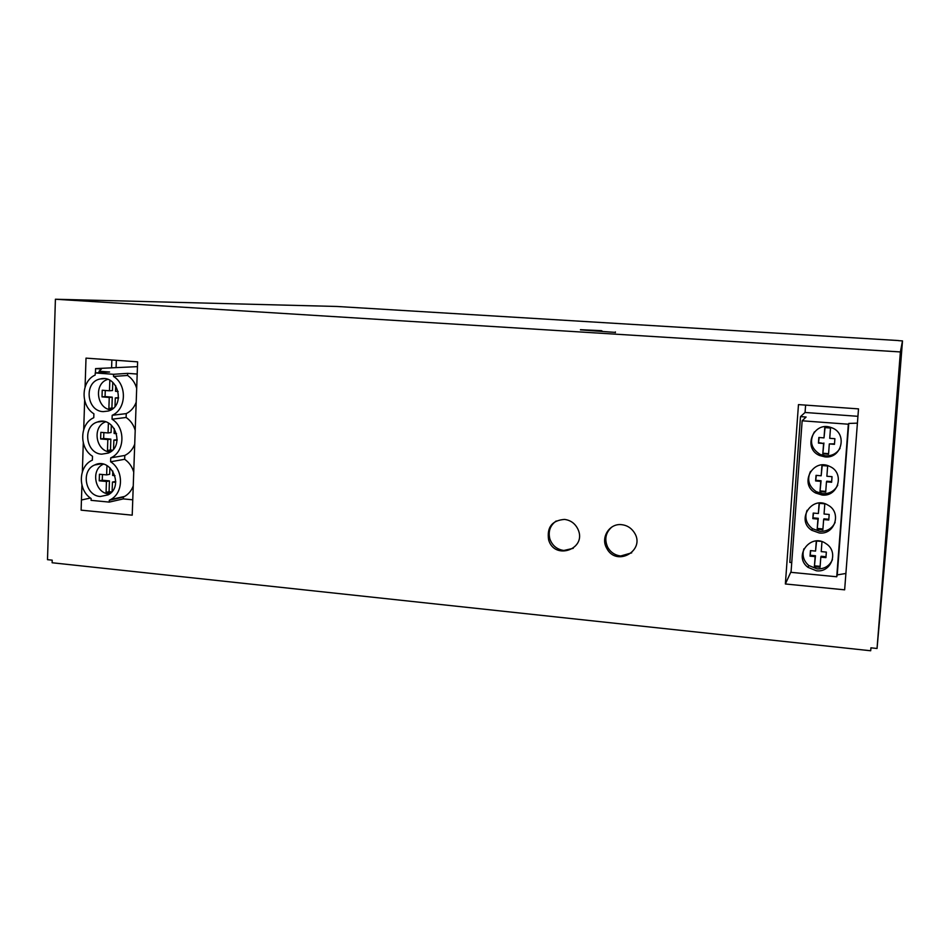 <?xml version="1.0" encoding="UTF-8"?>
<svg xmlns="http://www.w3.org/2000/svg" width="950" height="950" viewBox="0 0 950 950"><rect width="100%" height="100%" fill="white"/><g stroke="black" fill="none" stroke-linecap="round" stroke-linejoin="round"><path stroke-width="1.43" d="M601.469 330.671L580.45 329.674L601.469 330.671M601.967 330.885L589.024 330.279L601.967 330.885M81.439 499.997L90.452 498.037M111.601 367.638L111.862 359.991M898.462 340.646L902.5 340.896L887.763 527.951L879.807 617.643L877.04 648.482L870.913 647.817L870.687 650.762L52.131 562.756L52.203 560.168L47.5 559.669L55.409 299.238L336.906 306.47L898.498 340.551M81.926 485.117L81.118 510.162L132.216 515.173L137.619 361.843L86.011 358.126L85.084 386.971M82.353 471.794L83.279 442.878M83.719 429.483L84.645 400.425M621.68 524.673C626.739 525.255 630.776 527.642 633.804 531.857C646.926 549.872 616.396 567.934 606.622 548.079C600.4 537.451 609.579 523.082 621.68 524.673M564.502 519.413C570.594 520.196 575.047 523.414 577.849 529.031C587.575 548.957 554.515 560.963 548.601 539.802C546.773 527.191 552.081 520.398 564.502 519.413M844.645 589.831L785.365 583.977L798.475 404.605L858.503 408.88L844.645 589.831M877.04 648.482L900.386 351.939L55.409 299.238M615.363 332.405L580.438 329.864M902.5 340.896L900.386 351.939M893.891 446.631L892.81 460.073L893.891 446.631M891.528 476.674L890.423 490.331L891.528 476.674M889.164 506.611L888.048 520.493L889.164 506.611M898.89 384.121L897.881 396.696L898.89 384.121M896.266 416.48L895.197 429.709L896.266 416.48M898.641 386.223L897.596 399.238L898.641 386.223M888.571 512.952L887.419 527.357L888.571 512.952M891.017 482.006L889.877 496.173L891.017 482.006M896.586 413.404L895.565 426.182L896.586 413.404M894.283 442.593L893.249 455.572L894.283 442.593M891.991 471.687L890.934 484.868L891.991 471.687M889.711 500.686L888.642 514.057L889.711 500.686M899.127 382.137L898.154 394.321L899.127 382.137M896.895 410.519L895.898 422.881L896.895 410.519M894.663 438.805L893.653 451.357L894.663 438.805M892.442 467.008L891.421 479.738L892.442 467.008M898.094 390.878L896.966 404.878L898.094 390.878M895.541 423.272L894.401 437.511L895.541 423.272M893 455.549L891.836 470.024L893 455.549M890.471 487.706L889.283 502.431L890.471 487.706M893.463 450.941L892.335 464.871L893.463 450.941M895.921 419.758L894.817 433.473L895.921 419.758M898.379 388.467L897.299 401.957L898.379 388.467M887.953 519.745L886.742 534.719L887.953 519.745M897.797 393.466L896.622 408.001L897.797 393.466M886.552 534.874L885.234 551.131L886.552 534.874M889.259 500.424L887.977 516.396L889.259 500.424M891.979 465.844L890.72 481.519L891.979 465.844M895.149 427.049L893.95 441.845L895.149 427.049M892.513 460.501L891.302 475.558L892.513 460.501M889.889 493.834L888.654 509.152L889.889 493.834M887.276 527.036L886.018 542.628L887.276 527.036M890.708 489.879L889.711 502.372L890.708 489.879M892.857 462.614L891.872 474.929L892.857 462.614M890.233 495.116L889.188 508.036L890.233 495.116M899.341 380.285L898.403 392.077L899.341 380.285M897.18 407.811L896.218 419.781L897.18 407.811M895.019 435.254L894.045 447.391L895.019 435.254M894.722 431.122L893.475 446.512L894.722 431.122M897.465 396.257L896.242 411.374L897.465 396.257M888.25 513.986L886.979 529.768L888.25 513.986M885.59 547.734L884.296 563.801L885.59 547.734M899.246 375.618L898.106 389.749L899.246 375.618M896.646 408.654L895.494 423.035L896.646 408.654M894.057 441.572L892.881 456.202L894.057 441.572M891.468 474.371L890.269 489.25L891.468 474.371M888.903 507.039L887.68 522.179L888.903 507.039M886.338 539.576L885.091 554.99L886.338 539.576M890.922 480.106L889.663 495.615L890.922 480.106M893.594 446.096L892.371 461.332L893.594 446.096M896.278 411.956L895.078 426.918L896.278 411.956M898.985 377.684L897.797 392.374L898.985 377.684M884.783 556.522L883.429 573.289L884.783 556.522M887.549 521.479L886.219 537.949L887.549 521.479M890.316 486.305L889.01 502.467L890.316 486.305M893.095 450.977L891.812 466.854L893.095 450.977M892.929 459.372L891.86 472.684L892.929 459.372M895.256 429.756L894.199 442.866L895.256 429.756M897.596 400.045L896.562 412.941L897.596 400.045M899.947 370.227L898.926 382.933L899.947 370.227M887.68 524.911L886.528 539.161L887.68 524.911M890.067 494.522L888.939 508.547L890.067 494.522M892.477 464.027L891.361 477.826L892.477 464.027M894.888 433.426L893.796 447.011L894.888 433.426M899.496 373.694L898.403 387.315L899.496 373.694M896.99 405.591L895.874 419.437L896.99 405.591M894.484 437.356L893.344 451.44L894.484 437.356M891.991 469.015L890.839 483.336L891.991 469.015M889.509 500.567L888.333 515.126L889.509 500.567M887.027 531.988L885.839 546.796L887.027 531.988M899.733 371.901L898.676 385.047L899.733 371.901M897.299 402.717L896.23 416.076L897.299 402.717M888.856 512.086L887.787 525.338L888.856 512.086M891.1 483.598L890.043 496.636L891.1 483.598M893.344 455.003L892.311 467.851L893.344 455.003M895.613 426.312L894.591 438.983L895.613 426.312M897.881 397.539L896.871 410.008L897.881 397.539M900.149 368.659L899.163 380.95L900.149 368.659M888.286 518.296L887.181 532.024L888.286 518.296M890.601 488.882L889.509 502.396L890.601 488.882M900.339 367.199L899.389 379.086L900.339 367.199M898.142 395.188L897.168 407.253L898.142 395.188M895.933 423.082L894.959 435.338L895.933 423.082M893.748 450.906L892.751 463.327L893.748 450.906M891.563 478.622L890.554 491.233L891.563 478.622M889.39 506.267L888.357 519.056L889.39 506.267M895.886 415.518L894.627 431.098L895.886 415.518M898.688 379.905L897.465 395.2L898.688 379.905M883.215 572.969L896.171 408.405L883.061 572.957M870.687 650.762L871.008 647.829M136.681 388.384C135.114 382.826 132.086 378.516 127.573 375.452L127.644 373.35L137.192 374.051M135.209 430.409C133.641 424.876 130.613 420.553 126.112 417.466L126.255 413.618C130.934 411.267 134.247 407.467 136.194 402.194M133.736 472.233C132.169 466.711 129.153 462.401 124.664 459.289L124.806 455.454C129.473 453.15 132.774 449.386 134.722 444.161M132.762 499.807L123.298 498.892L123.357 497.088L124.676 496.411C128.678 494.059 131.539 490.556 133.249 485.913M95.237 372.934L95.166 375.06C81.011 381.259 80.251 405.484 93.896 413.796L93.765 417.715C79.646 423.771 78.897 447.878 92.506 456.261L92.376 460.144C78.292 466.082 77.544 490.069 91.117 498.512L91.058 500.341L109.25 502.099L109.309 500.246L110.651 499.558C123.737 492.836 123.749 469.87 110.616 461.783L110.746 457.876C124.961 451.951 125.816 427.571 112.052 419.211L112.183 415.293C126.445 409.236 127.3 384.738 113.501 376.438L113.573 374.3L95.237 372.934L109.594 372.008L99.109 371.224L101.424 369.016L95.594 368.588L137.453 366.641M99.061 372.685L99.109 371.224M556.178 520.992C550.097 525.457 547.996 531.454 549.884 539.006C552.33 545.644 556.973 549.468 563.837 550.477L573.254 548.316M611.824 527.036C605.577 532.641 604.212 539.374 607.715 547.259C610.624 552.342 614.947 555.251 620.682 555.987L631.714 552.841M791.754 562.578L789.818 562.4L800.506 416.611L805.066 412.478L805.612 405.104M785.365 583.977L791.101 571.508M807.476 566.913L808.165 566.984M805.066 412.478L857.933 416.314M116.102 367.377L116.351 360.311M822.059 495.009C838.351 497.183 845.001 472.803 829.789 466.462C812.856 457.662 798.724 484.31 815.611 493.003L822.059 495.009M819.221 532.962C834.777 535.147 842.044 512.466 828.068 505.186C811.941 494.962 795.625 520.208 811.739 530.278L819.221 532.962M816.394 570.76C831.297 572.933 839.028 551.796 826.203 543.78C810.932 532.321 792.704 556.106 808.011 567.364L816.394 570.76M824.921 456.879C842.021 459.052 847.887 432.808 831.393 427.654C813.722 420.446 802.038 448.364 819.636 455.525L824.921 456.879M845.892 573.467L837.247 574.904L836.736 576.769L848.338 424.211L802.156 420.803L806.087 417.026L800.506 416.611M836.736 576.769L791.029 572.339L802.156 420.803M857.411 423.142L848.766 423.451L848.338 424.211M837.247 574.904L848.766 423.451M95.451 372.911L95.594 368.588M109.25 502.099L123.298 498.892M113.573 374.3L127.644 373.35M113.501 376.438L127.573 375.452M109.309 500.246L123.357 497.088M110.616 461.783L124.664 459.289M110.746 457.876L124.806 455.454M112.052 419.211L126.112 417.466M112.183 415.293L126.255 413.618M100.296 496.494L108.074 494.879C124.581 486.685 111.055 456.606 94.644 464.989C80.667 470.476 85.239 495.864 100.296 496.494M101.709 454.171L108.288 453.091C125.495 446.476 114.499 415.269 97.351 422.037C82.139 426.36 85.856 453.601 101.709 454.171M103.123 411.635L108.336 411.029C126.148 406.208 118.002 374.051 100.225 378.967C83.742 381.841 86.379 411.136 103.123 411.635M107.706 379.394C93.694 383.491 96.366 408.452 110.948 409.878M118.168 391.471L115.52 391.269L115.71 385.747M115.009 406.41L115.294 397.919L118.501 398.169M109.832 380.309L109.476 390.794L102.232 390.236L102.018 396.886L109.25 397.444L108.882 408.417L112.67 408.714M105.533 421.871C91.877 426.716 95.724 451.309 110.236 452.046M116.577 433.663L114.095 433.461L114.261 428.497M113.561 449.053L113.869 440.088L117.111 440.361M108.395 423.047L108.062 432.951L100.843 432.333L100.617 438.947L107.837 439.565L107.469 450.478L111.815 450.858M103.384 464.182C90.369 469.644 94.869 493.347 109.024 493.941L109.487 493.976M114.974 475.665L112.658 475.451L112.812 471.034M112.124 491.494L112.444 482.042L115.71 482.351M106.958 465.571L106.649 474.893L99.441 474.24L99.228 480.819L106.424 481.484L106.067 492.338L110.901 492.801M112.777 382.351L112.492 390.533L109.476 390.794M105.26 390.474L105.058 396.589L102.018 396.886M105.058 396.589L112.266 397.159L109.25 397.444M112.266 397.159L111.898 408.084L108.882 408.417M111.898 408.084L113.299 408.191M118.572 397.646L115.294 397.919M109.891 467.626L109.666 474.311L106.649 474.893M102.457 474.513L102.268 480.213L99.228 480.819M102.268 480.213L109.44 480.878L106.424 481.484M109.44 480.878L109.072 491.696L106.067 492.338M109.072 491.696L111.732 491.946M115.758 481.46L112.444 482.042M111.328 425.101L111.079 432.523L108.062 432.951M103.859 432.594L103.657 438.508L100.617 438.947M103.657 438.508L110.853 439.114L107.837 439.565M110.853 439.114L110.485 449.991L107.469 450.478M110.485 449.991L112.551 450.169M117.171 439.66L113.869 440.088M814.435 431.846C809.139 441.168 811.098 448.721 820.301 454.492L825.538 455.846C831.891 456.083 836.748 453.542 840.085 448.234M830.502 428.022L824.778 427.595L824.006 437.879L818.852 437.487L818.437 443.092L823.591 443.484L822.819 453.756L828.543 454.207L829.314 443.923L834.468 444.327L834.896 438.71L829.73 438.318L830.502 428.022M803.926 548.768C801.919 555.263 803.522 560.844 808.759 565.499L817.071 568.872C824.374 569.145 829.492 566.058 832.461 559.597M820.634 541.334L816.584 540.966L815.551 551.083L810.445 550.608L810.029 556.142L815.136 556.617L814.376 566.758L820.052 567.304L820.812 557.151L825.93 557.638L826.346 552.092L821.227 551.617L821.976 541.69M816.299 540.977L815.551 551.083M807.084 510.304C804.413 517.607 806.194 523.735 812.452 528.687L819.886 531.359C826.999 531.608 832.081 528.616 835.145 522.369M824.814 503.809L819.114 503.322L818.354 513.511L813.236 513.071L812.82 518.617L817.938 519.068L817.178 529.257L822.866 529.768L823.638 519.579L828.768 520.03L829.184 514.461L824.054 514.021L824.814 503.809M810.516 471.378C806.823 479.631 808.759 486.4 816.299 491.696L822.7 493.679C829.54 493.917 834.539 491.091 837.722 485.201M827.652 465.999L821.94 465.536L821.168 475.784L816.038 475.356L815.623 480.938L820.752 481.365L819.992 491.589L825.693 492.064L826.464 481.84L831.618 482.256L832.034 476.674L826.88 476.247L827.652 465.999M825.051 427.619L824.006 437.879M819.149 437.511L818.437 443.092M818.769 442.629L823.591 443.484M823.899 443.021L822.819 453.756M823.139 453.257L828.578 453.684M834.504 443.84L829.314 443.923M822.213 465.559L821.168 475.784M816.335 475.38L815.623 480.938M815.967 480.332L821.085 480.759L820.752 481.365M821.085 480.759L819.992 491.589M820.313 490.936L825.752 491.399M831.666 481.626L826.773 481.223L826.464 481.84M819.387 503.346L818.354 513.511M813.533 513.095L812.82 518.617M813.176 517.869L818.271 518.32L817.938 519.068M818.271 518.32L817.178 529.257M817.511 528.461L822.926 528.948M828.828 519.258L823.947 518.831L823.638 519.579M810.73 550.644L810.029 556.142M810.386 555.251L815.48 555.738L815.136 556.617M815.48 555.738L814.376 566.758M814.72 565.832L820.123 566.342M826.001 556.724L821.133 556.261L820.812 557.151M548.601 539.802L549.884 539.006M606.622 548.079L607.715 547.259M110.651 499.558L124.676 496.411M94.644 464.989L101.163 463.838M97.351 422.037L102.754 421.361M100.225 378.967L104.263 378.67M820.301 454.492L819.636 455.525M808.759 565.499L808.011 567.364M812.452 528.687L811.739 530.278M816.299 491.696L815.611 493.003M615.351 332.607L615.398 331.906"/></g></svg>
